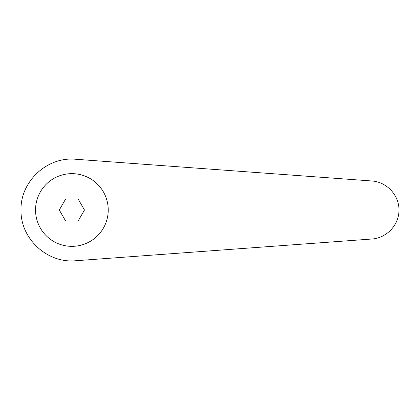 <?xml version="1.0" encoding="UTF-8"?>
<svg xmlns="http://www.w3.org/2000/svg" width="420" height="420" viewBox="0 0 420 420"><rect width="100%" height="100%" fill="white"/><g stroke="black" fill="none" stroke-linecap="round" stroke-linejoin="round"><path stroke-width="0.63" d="M71.883 173.654A36.346 36.346 0 0 0 35.537 210A36.346 36.346 0 0 0 71.883 246.346A36.346 36.346 0 0 0 108.229 210A36.346 36.346 0 0 0 71.883 173.654M75.611 159.254C47.161 156.492 20.328 181.424 21 210C20.328 238.576 47.161 263.508 75.611 260.747L372.052 239.001C386.804 238.004 399.084 224.784 399 210C399.084 195.216 386.804 181.997 372.052 180.999L75.611 159.254M65.588 220.904L59.288 210L65.588 199.096L78.183 199.096L84.478 210L78.183 220.904L65.588 220.904"/></g></svg>

